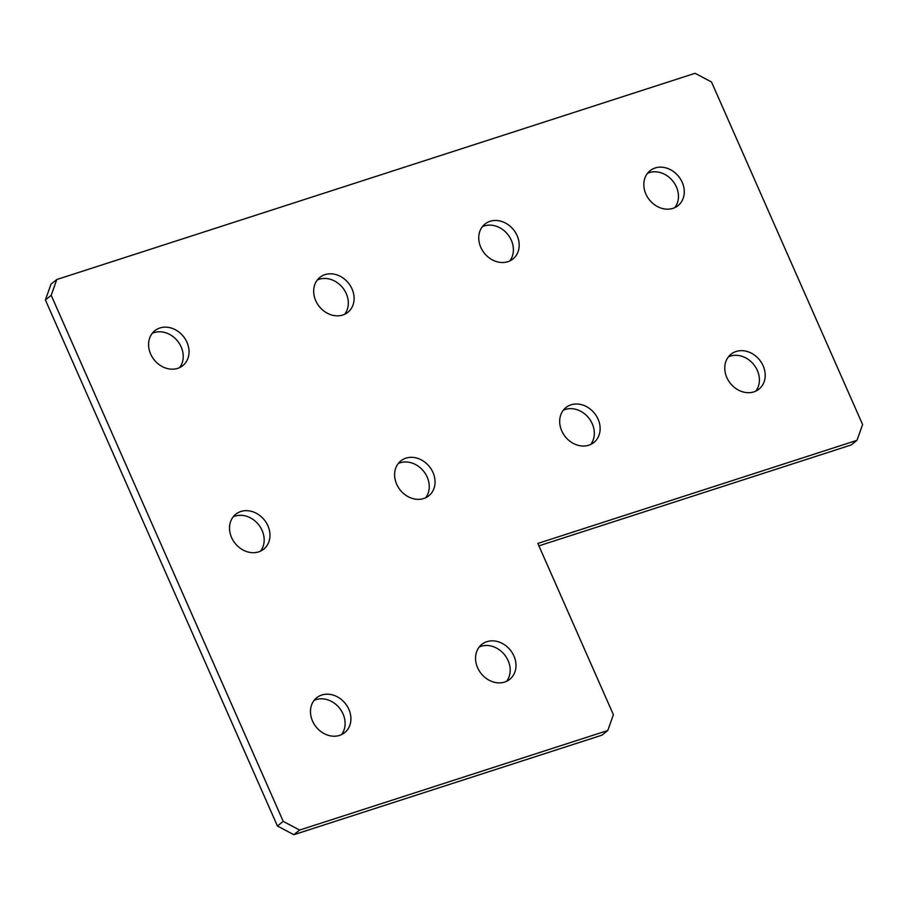 <?xml version="1.0" encoding="UTF-8"?>
<svg xmlns="http://www.w3.org/2000/svg" width="908" height="908" viewBox="0 0 908 908"><rect width="100%" height="100%" fill="white"/><g stroke="black" fill="none" stroke-linecap="round" stroke-linejoin="round"><path stroke-width="1.36" d="M152.215 333.361A22.371 18.716 -128.7 0 1 181.169 346.935A22.371 18.716 -128.7 0 1 179.614 367.604M150.649 354.029A22.371 18.716 -128.7 0 1 154.837 330.694A22.371 18.716 -128.7 0 1 186.969 342.293A22.371 18.716 -128.7 0 1 182.792 365.629A22.371 18.716 -128.7 0 1 150.649 354.029M317.289 280.027A22.371 18.716 -128.7 0 1 346.254 293.602A22.371 18.716 -128.7 0 1 344.688 314.27M315.734 300.696A22.371 18.716 -128.7 0 1 319.911 277.36A22.371 18.716 -128.7 0 1 352.043 288.96A22.371 18.716 -128.7 0 1 347.866 312.295A22.371 18.716 -128.7 0 1 315.734 300.696M482.375 226.694A22.371 18.716 -128.7 0 1 511.329 240.268A22.371 18.716 -128.7 0 1 509.774 260.937M480.809 247.362A22.371 18.716 -128.7 0 1 484.986 224.026A22.371 18.716 -128.7 0 1 517.129 235.637A22.371 18.716 -128.7 0 1 512.941 258.973A22.371 18.716 -128.7 0 1 480.809 247.362M647.449 173.371A22.371 18.716 -128.7 0 1 676.403 186.946A22.371 18.716 -128.7 0 1 674.848 207.614M645.883 194.04A22.371 18.716 -128.7 0 1 650.071 170.704A22.371 18.716 -128.7 0 1 682.203 182.304A22.371 18.716 -128.7 0 1 678.026 205.639A22.371 18.716 -128.7 0 1 645.883 194.04M233.152 516.879A22.371 18.716 -128.7 0 1 262.117 530.454A22.371 18.716 -128.7 0 1 260.551 551.122M231.597 537.547A22.371 18.716 -128.7 0 1 235.774 514.212A22.371 18.716 -128.7 0 1 267.905 525.811A22.371 18.716 -128.7 0 1 263.729 549.147A22.371 18.716 -128.7 0 1 231.597 537.547M398.226 463.545A22.371 18.716 -128.7 0 1 427.191 477.12A22.371 18.716 -128.7 0 1 425.625 497.788M396.671 484.214A22.371 18.716 -128.7 0 1 400.848 460.878A22.371 18.716 -128.7 0 1 432.991 472.478A22.371 18.716 -128.7 0 1 428.803 495.813A22.371 18.716 -128.7 0 1 396.671 484.214M563.312 410.212A22.371 18.716 -128.7 0 1 592.266 423.786A22.371 18.716 -128.7 0 1 590.711 444.455M561.746 430.88A22.371 18.716 -128.7 0 1 565.934 407.544A22.371 18.716 -128.7 0 1 598.066 419.144A22.371 18.716 -128.7 0 1 593.889 442.48A22.371 18.716 -128.7 0 1 561.746 430.88M728.386 356.878A22.371 18.716 -128.7 0 1 757.351 370.453A22.371 18.716 -128.7 0 1 755.785 391.121M726.831 377.546A22.371 18.716 -128.7 0 1 731.008 354.211A22.371 18.716 -128.7 0 1 763.14 365.822A22.371 18.716 -128.7 0 1 758.963 389.157A22.371 18.716 -128.7 0 1 726.831 377.546M314.089 700.386A22.371 18.716 -128.7 0 1 343.054 713.96A22.371 18.716 -128.7 0 1 341.487 734.629M312.534 721.054A22.371 18.716 -128.7 0 1 316.71 697.73A22.371 18.716 -128.7 0 1 348.854 709.33A22.371 18.716 -128.7 0 1 344.665 732.665A22.371 18.716 -128.7 0 1 312.534 721.054M479.174 647.063A22.371 18.716 -128.7 0 1 508.128 660.638A22.371 18.716 -128.7 0 1 506.573 681.306M477.608 667.732A22.371 18.716 -128.7 0 1 481.796 644.396A22.371 18.716 -128.7 0 1 513.928 655.996A22.371 18.716 -128.7 0 1 509.751 679.332A22.371 18.716 -128.7 0 1 477.608 667.732M711.509 81.981L862.6 424.547L856.993 440.335L537.842 543.438L613.388 714.721L607.77 730.509L299.629 830.06L293.829 834.702L277.428 826.019L45.4 299.946L51.007 284.159L56.807 279.516L695.108 73.298L711.509 81.981M856.993 440.335L851.193 444.965L538.909 545.856M607.77 730.509L601.981 735.151L293.829 834.702M277.428 826.019L283.228 821.377L51.2 295.304L45.4 299.946M56.807 279.516L51.2 295.304M283.228 821.377L299.629 830.06"/></g></svg>
